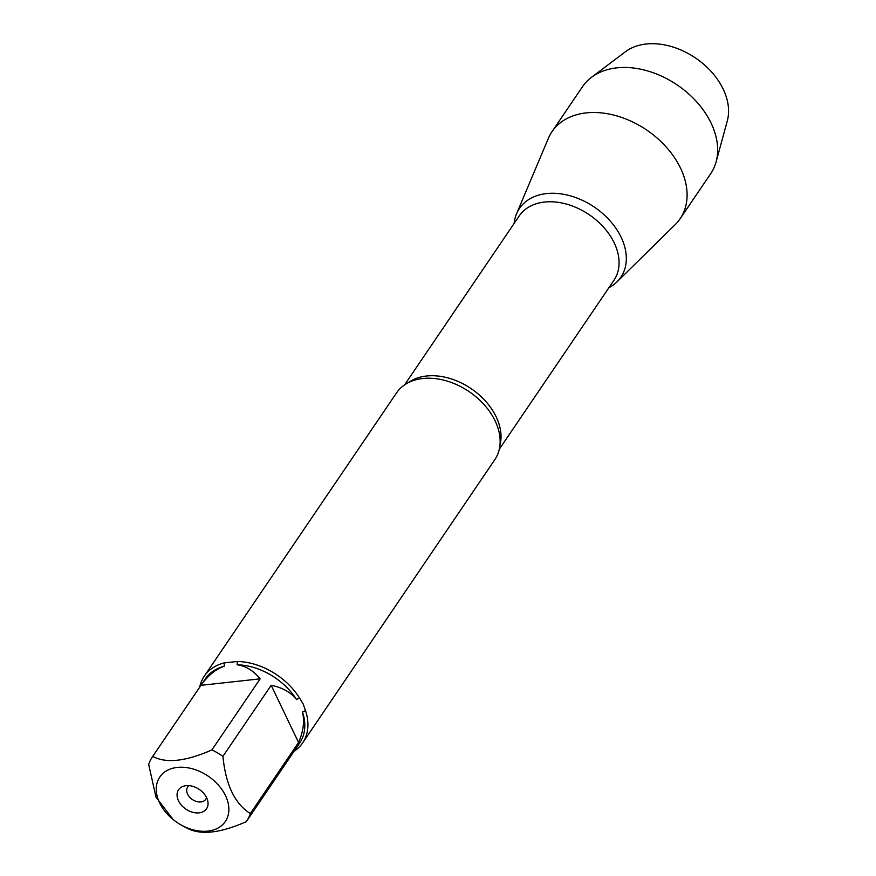 <?xml version="1.0" encoding="UTF-8"?>
<svg xmlns="http://www.w3.org/2000/svg" width="876" height="876" viewBox="0 0 876 876"><rect width="100%" height="100%" fill="white"/><g stroke="black" fill="none" stroke-linecap="round" stroke-linejoin="round"><path stroke-width="1.31" d="M302.603 742.925L494.82 459.659A59.415 41.862 -145.8 0 0 498.203 428.813A59.415 41.862 -145.8 0 0 495.115 420.874A59.415 41.862 -145.8 0 0 423.907 378.399A59.415 41.862 -145.8 0 0 396.5 392.941L204.272 676.195A59.415 41.862 34.2 0 1 224.179 662.913L237.308 661.479A59.415 41.862 34.2 0 1 299.417 697.843L303.096 703.833L305.483 710.524A59.415 41.862 34.2 0 1 302.603 742.925A59.415 41.862 34.2 0 1 294.051 751.29M199.662 687.233A59.415 41.862 34.2 0 1 204.272 676.195M176.306 821.94A39.595 27.901 -145.8 0 0 180.861 824.809A39.595 27.901 -145.8 0 0 219.558 827.119A39.595 27.901 -145.8 0 0 225.515 795.649A39.595 27.901 -145.8 0 0 168.608 769.741A39.595 27.901 -145.8 0 0 173.152 819.575A39.595 27.901 -145.8 0 0 176.306 821.94M180.861 824.809L182.657 825.816A57.039 40.187 -145.8 0 0 187.114 828.148C200.451 835.365 220.183 833.207 246.287 821.655A57.039 40.187 -145.8 0 0 246.714 821.053A57.039 40.187 -145.8 0 0 250.339 813.541C234.823 803.85 225.69 784.797 222.931 756.349A57.039 40.187 -145.8 0 0 211.915 749.9C185.811 761.452 166.079 763.62 152.731 756.393A57.039 40.187 -145.8 0 0 152.314 756.995A57.039 40.187 -145.8 0 0 148.69 764.496L156.016 797.182L173.152 819.575M250.339 813.541L298.563 742.476C303.359 731.482 304.673 721.331 302.505 712.013A57.039 40.187 34.2 0 1 299.691 742.99L246.714 821.053M211.915 749.9L260.15 678.834C253.394 670.589 245.729 665.913 237.144 664.796A57.039 40.187 34.2 0 1 296.548 699.585C290.744 692.27 282.28 687.496 271.166 685.284L222.931 756.349M152.314 756.995L205.291 678.933A57.039 40.187 34.2 0 1 224.278 666.209C215.66 669.209 207.886 675.582 200.965 685.328L152.731 756.393M299.417 697.843L296.548 699.585M237.144 664.796L237.308 661.479M302.505 712.013L305.483 710.524M224.179 662.913L224.278 666.209M514.146 223.413A61.265 43.165 34.2 0 1 560.333 193.782A61.265 43.165 34.2 0 1 621.139 237.265A61.265 43.165 34.2 0 1 608.897 287.711A61.265 43.165 -145.8 0 0 616.956 281.897A61.265 43.165 -145.8 0 0 621.139 237.265A61.265 43.165 -145.8 0 0 566.564 194.888A61.265 43.165 -145.8 0 0 516.566 213.777A61.265 43.165 -145.8 0 0 514.146 223.413M178.496 800.817A16.907 11.914 34.2 0 1 184.935 785.838A16.907 11.914 34.2 0 1 207.853 801.398A16.907 11.914 34.2 0 1 197.133 812.95A16.907 11.914 34.2 0 1 178.496 800.817M200.965 685.328L260.15 678.834M271.166 685.284L298.563 742.476M189.052 785.641A10.906 7.687 -145.8 0 0 187.672 787.042A10.906 7.687 -145.8 0 0 187.628 794.16A10.906 7.687 -145.8 0 0 196.64 801.529A10.906 7.687 -145.8 0 0 205.729 799.295A10.906 7.687 -145.8 0 0 206.517 797.499M616.956 281.897L675.243 224.574A77.449 54.575 -145.8 0 0 680.148 218.693A77.449 54.575 -145.8 0 0 680.521 168.126A77.449 54.575 -145.8 0 0 616.496 115.818A77.449 54.575 -145.8 0 0 551.968 131.707A77.449 54.575 -145.8 0 0 548.321 138.441L516.566 213.777M680.148 218.693L710.71 173.656A77.449 54.575 -145.8 0 0 716.108 161.863A77.449 54.575 -145.8 0 0 711.082 123.089A77.449 54.575 -145.8 0 0 591.497 77.307A77.449 54.575 -145.8 0 0 582.529 86.669L551.968 131.707M591.497 77.307L625.464 51.739A63.302 44.61 34.2 0 1 723.204 89.166A63.302 44.61 34.2 0 1 727.31 120.855L716.108 161.863M407.986 382.845A57.258 40.34 34.2 0 1 471.189 388.681A57.258 40.34 34.2 0 1 499.966 445.249M499.32 449.191L613.956 280.254A57.258 40.34 -145.8 0 0 589.23 214.73A57.258 40.34 -145.8 0 0 519.205 215.956L404.57 384.892"/></g></svg>

